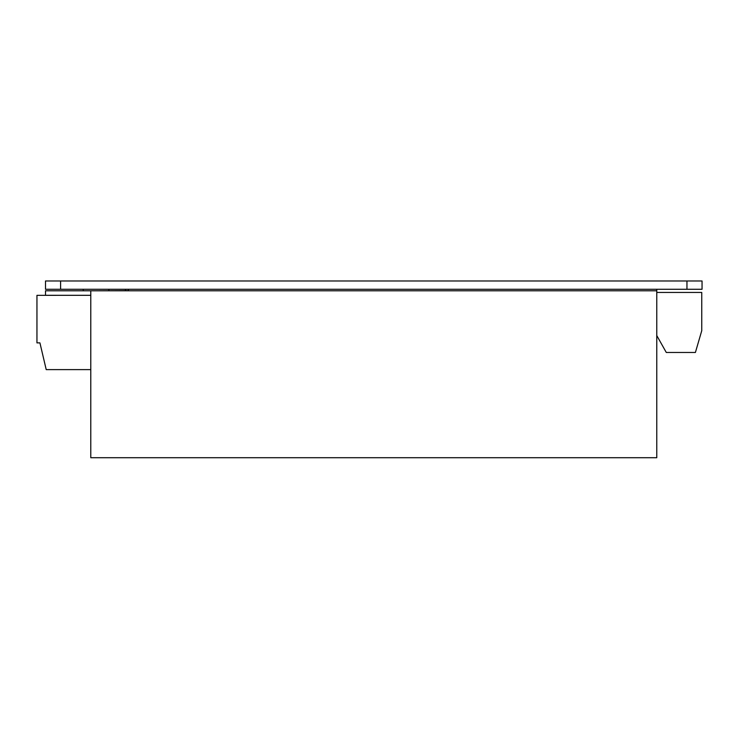<?xml version="1.0" encoding="UTF-8"?>
<svg xmlns="http://www.w3.org/2000/svg" width="739" height="739" viewBox="0 0 739 739"><rect width="100%" height="100%" fill="white"/><g stroke="black" fill="none" stroke-linecap="round" stroke-linejoin="round"><path stroke-width="1.11" d="M656.768 290.787L90.786 290.787L90.786 457.718L656.768 457.718L656.768 289.282M128.521 290.639L98.333 290.787M656.768 292.45L701.754 292.45L701.754 330.666L695.399 352.466L666.282 352.466L656.768 335.534M90.786 290.787L45.504 290.787L45.504 295.314L90.786 295.314L36.95 295.341L36.95 342.878L39.924 342.878L46.215 369.62L90.786 369.62M702.05 289.282L686.956 289.282L686.956 280.977L702.05 280.977L702.05 289.282M60.598 289.282L45.504 289.282L45.504 280.977L60.598 280.977L60.598 289.282L686.956 289.282M60.598 280.977L686.956 280.977M128.521 289.282L128.521 290.787M83.239 290.787L83.239 289.282M147.384 457.718L600.17 457.718M125.501 289.282L125.501 290.639M108.901 289.282L108.901 290.639"/></g></svg>
